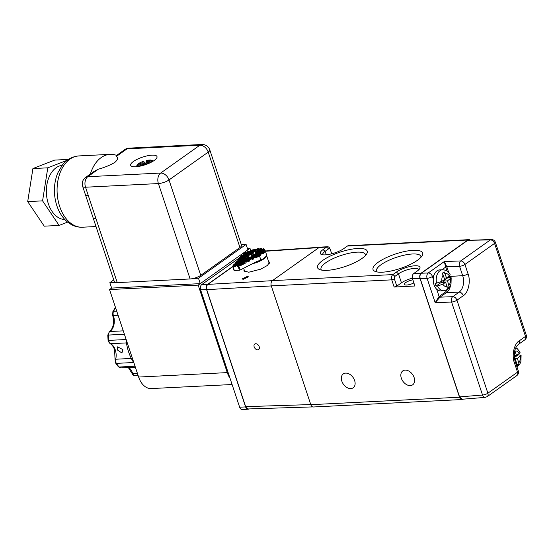<?xml version="1.0" encoding="UTF-8"?>
<svg xmlns="http://www.w3.org/2000/svg" width="554" height="554" viewBox="0 0 554 554"><rect width="100%" height="100%" fill="white"/><g stroke="black" fill="none" stroke-linecap="round" stroke-linejoin="round"><path stroke-width="0.83" d="M354.629 380.529A8.525 5.9 54.6 0 1 353.175 387.8A8.525 5.9 54.6 0 1 341.839 381.166A8.525 5.9 54.6 0 1 343.3 373.895A8.525 5.9 54.6 0 1 354.629 380.529M414.122 377.544A8.525 5.9 54.6 0 1 412.661 384.815A8.525 5.9 54.6 0 1 401.331 378.188A8.525 5.9 54.6 0 1 402.786 370.91A8.525 5.9 54.6 0 1 414.122 377.544M420.985 257.271A23.4 6.814 -18.4 0 0 420.895 256.384A23.4 6.814 -18.4 0 0 412.46 253.988A23.4 6.814 -18.4 0 0 387.973 260.726A23.4 6.814 -18.4 0 0 376.485 271.155A23.4 6.814 -18.4 0 0 376.942 271.917M365.522 255.429A23.4 6.814 -18.4 0 0 365.432 254.542A23.4 6.814 -18.4 0 0 356.998 252.153A23.4 6.814 -18.4 0 0 332.518 258.891A23.4 6.814 -18.4 0 0 321.029 269.313A23.4 6.814 -18.4 0 0 321.486 270.075M469.875 239.944A3.968 2.618 87.1 0 0 468.822 239.667L348.355 245.706A3.968 2.618 87.1 0 0 347.358 246.066L343.861 248.552A13.878 4.044 161.6 0 1 325.281 254.875A13.878 4.044 161.6 0 1 321.292 254.418A13.878 4.044 161.6 0 1 323.037 249.598L326.541 247.112A3.968 2.618 -92.9 0 1 327.539 246.752A3.968 2.618 -92.9 0 1 329.942 248.711L330.322 249.632A1.981 1.309 87.1 0 0 328.626 248.836L325.122 251.322A11.897 3.462 -18.4 0 0 322.753 254.632A11.897 3.462 -18.4 0 0 322.837 254.805M382.447 272.187A26.176 7.624 161.6 0 1 374.926 271.322A26.176 7.624 161.6 0 1 382.641 259.501A26.176 7.624 161.6 0 1 413.256 250.311A26.176 7.624 161.6 0 1 422.245 255.581A26.176 7.624 161.6 0 1 382.447 272.187M326.992 270.345A26.176 7.624 161.6 0 1 319.464 269.479A26.176 7.624 161.6 0 1 327.179 257.658A26.176 7.624 161.6 0 1 357.794 248.469A26.176 7.624 161.6 0 1 366.783 253.739A26.176 7.624 161.6 0 1 326.992 270.345M413.866 282.914A6.343 1.849 161.6 0 1 406.657 285.033A6.343 1.849 161.6 0 1 404.372 284.382A6.343 1.849 161.6 0 1 412.855 279.867M327.539 246.752L320.101 247.126A3.968 2.618 87.1 0 0 319.104 247.486L272.423 280.629A3.968 2.618 87.1 0 0 271.287 285.885L310.808 404.683A3.968 2.618 87.1 0 0 313.335 406.989L462.057 399.531A3.968 2.618 87.1 0 0 463.054 399.171L463.068 399.164M418.727 269.819A11.897 3.462 -18.4 0 0 418.685 269.625A11.897 3.462 -18.4 0 0 410.576 268.932A11.897 3.462 -18.4 0 0 398.471 273.828L394.974 276.314A1.981 1.309 87.1 0 0 394.406 278.939L396.796 286.141L394.143 287.048L391.747 279.846A3.968 2.618 -92.9 0 1 392.883 274.59L396.387 272.104A13.878 4.044 161.6 0 1 412.418 266.045A13.878 4.044 161.6 0 1 419.731 268.572A13.878 4.044 161.6 0 1 417.204 271.058L413.706 273.544A3.968 2.618 87.1 0 0 412.508 275.373A3.968 2.618 87.1 0 0 412.571 278.8L414.641 285.248L412.252 278.046A1.981 1.309 -92.9 0 1 412.218 276.335L412.508 275.373M468.822 239.667A3.968 2.618 87.1 0 0 467.818 240.027L421.144 273.17A3.968 2.618 87.1 0 0 420.008 278.427L459.522 397.225A3.968 2.618 87.1 0 0 462.057 399.531M394.143 287.048L414.967 286.002M412.308 278.219A11.897 3.462 -18.4 0 0 401.463 282.831L396.796 286.141M331.721 253.801L330.392 249.806A1.981 1.309 87.1 0 0 330.322 249.632M441.891 269.784L445.707 267.076L444.308 261.557L446.801 266.786L459.564 266.301L462.68 275.67A12.437 8.213 -92.9 0 1 459.114 292.159L446.524 292.526L439.945 297.193L435.181 302.664L427.086 278.33A4.044 2.604 -92.2 0 1 428.242 272.97A4.044 2.798 54.6 0 1 432.445 276.488A4.044 1.177 161.6 0 1 427.086 278.33L420.216 278.593L459.571 396.886L462.202 399.233L485.179 397.384A4.044 2.645 -94.6 0 1 482.527 395.037A4.044 1.177 -18.4 0 0 487.887 393.201L456.953 300.206A4.044 2.798 -125.4 0 0 452.75 296.681A4.044 2.604 -92.2 0 0 451.586 302.041A4.044 1.177 -18.4 0 0 456.953 300.206L463.317 295.684C468.338 292.941 470.935 280.926 468.04 273.835L464.924 264.459A4.044 1.177 161.6 0 1 459.564 266.301A4.044 2.604 -92.2 0 1 460.72 260.941A4.044 2.798 54.6 0 1 464.924 264.459L494.563 243.414L525.497 336.41L519.126 340.932A4.044 2.798 -125.4 0 1 518.44 344.38L524.804 339.865A4.044 2.798 -125.4 0 0 525.497 336.41A4.044 1.177 -18.4 0 0 526.3 335.288L495.366 242.292C494.66 240.519 493.358 239.598 491.446 239.522L491.446 239.522A4.044 2.701 -91.1 0 0 490.359 239.896A4.044 2.798 54.6 0 1 494.563 243.414A4.044 1.177 -18.4 0 0 495.366 242.292M487.887 393.201A4.044 2.798 54.6 0 1 487.195 396.65L516.834 375.605A4.044 2.798 54.6 0 0 517.526 372.156L487.887 393.201M518.44 344.38C514.5 347.836 513.419 353.591 515.213 361.658L518.329 371.028A4.044 1.177 161.6 0 1 517.526 372.156L514.403 362.78C511.508 355.689 514.105 343.674 519.126 340.932M467.708 240.332L421.379 273.226L428.242 272.97L444.308 261.557L460.72 260.941L490.359 239.896L467.708 240.332L491.446 239.522M420.216 278.593C419.634 276.266 420.022 274.479 421.379 273.226M450.61 285.178A12.146 8.019 87.1 0 1 446.524 292.526A0.81 0.561 54.6 0 1 445.686 291.82L448.228 288.772M449.114 277.374L448.809 276.411M459.571 396.886L482.527 395.037L451.586 302.041L435.181 302.664L439.1 296.494L436.677 289.223M241.994 255.83A13.088 3.809 161.6 0 1 242.77 255.228M241.779 255.179L241.572 255.269A13.088 3.809 -18.4 0 0 240.699 256.149L240.187 256.779L241.35 256.28L241.779 255.179L242.022 255.9L241.288 257.125M246.772 252.922A13.088 3.809 161.6 0 0 245.948 253.323L245.706 252.603A13.088 3.809 -18.4 0 0 243.248 254.016L243.296 254.528M250.29 251.447A13.088 3.809 161.6 0 0 249.48 251.758L249.238 251.038A13.088 3.809 -18.4 0 0 246.952 252.001L246.8 253.019M253.393 250.443A13.088 3.809 161.6 0 0 252.846 250.602L252.603 249.882A13.088 3.809 -18.4 0 0 250.422 250.595L250.311 251.509M254.314 249.785L254.203 249.439A13.088 3.809 -18.4 0 0 253.739 249.563L253.822 249.999M256.031 249.785A13.088 3.809 161.6 0 1 256.62 249.667M259.708 249.224A13.088 3.809 161.6 0 0 259.203 249.272L258.96 248.552A13.088 3.809 -18.4 0 0 256.938 248.843L256.599 249.716L256.834 250.436L257.361 250.207M262.624 249.224A13.088 3.809 161.6 0 0 262.153 249.182L261.91 248.462A13.088 3.809 -18.4 0 0 260.47 248.441L259.923 248.677L259.757 250.055M264.348 249.383L264.237 249.037A13.088 3.809 -18.4 0 0 263.095 248.621L262.492 250.179M264.68 249.902A13.088 3.809 161.6 0 1 265.131 250.512A13.088 3.809 161.6 0 1 263.365 253.51L263.129 252.79A13.088 3.809 -18.4 0 1 262.291 253.427A13.088 3.809 -18.4 0 1 260.532 254.542L260.962 253.455L263.129 252.79M240.304 269.957L239.425 270.214L238.227 266.613L238.885 266.453L238.649 265.733L240.304 269.957L256.578 261.654L260.879 260.02A13.088 3.809 -18.4 0 0 263.891 258.233A13.088 3.809 -18.4 0 0 266.481 255.408A13.088 3.809 -18.4 0 0 266.495 254.591L265.131 250.512M244.861 271.827A12.887 3.753 161.6 0 1 244.799 271.668L243.656 268.247M263.87 250.893L263.441 251.994L261.149 252.977L261.578 251.883L263.87 250.893L264.113 251.613L263.379 252.846M263.254 252.465L263.365 253.51M263.683 252.714L263.441 251.994M261.149 252.977L261.259 253.323M264.487 249.321L264.057 250.422L261.765 251.412L262.194 250.311L264.487 249.321L264.729 250.041L263.995 251.274M264.3 251.142L264.057 250.422M264.237 249.037L262.381 249.84M260.366 252.402L259.93 253.503L257.638 254.487L258.074 253.393L260.366 252.402L260.602 253.123L259.874 254.355M259.75 253.974L259.314 255.075L257.021 256.059L257.458 254.965L259.75 253.974L259.556 255.796L257.264 256.779L257.021 256.059M260.172 254.224L259.93 253.503M257.638 254.487L257.755 254.833M259.556 255.796L259.314 255.075M260.982 250.83L260.546 251.931L258.254 252.922L258.69 251.821L260.982 250.83L261.218 251.551L260.491 252.783M260.789 252.652L260.546 251.931M261.91 248.462L259.639 249.709M261.599 249.258L261.163 250.36L258.87 251.35L259.307 250.249L261.599 249.258L261.834 249.979L261.107 251.211M261.405 251.08L261.163 250.36M256.855 253.912L256.426 255.013L254.134 255.996L254.563 254.902L256.855 253.912L257.098 254.632L256.363 255.865M256.239 255.484L255.809 256.585L253.517 257.568L253.947 256.474L256.239 255.484L256.481 256.204L255.747 257.43M256.661 255.733L256.426 255.013M254.134 255.996L254.244 256.343M256.045 257.305L255.809 256.585M253.517 257.568L253.628 257.915M258.96 248.552L256.599 249.716M255.623 257.056L253.226 258.309L255.623 257.056L255.844 257.818L255.609 257.098M259.203 249.272L258.829 249.577M259.133 249.445L258.891 248.732M257.471 252.34L257.042 253.441L254.75 254.431L255.179 253.33L257.471 252.34L257.714 253.06L256.98 254.293M257.278 254.161L257.042 253.441M253.344 255.422L252.915 256.523L250.623 257.506L251.052 256.412L253.344 255.422L253.587 256.142L252.859 257.375M252.728 256.994L252.299 258.095L250.006 259.078L250.436 257.984L252.728 256.994L252.97 257.714L252.236 258.94M253.157 257.243L252.915 256.523M250.623 257.506L250.733 257.852M252.541 258.815L252.299 258.095M250.006 259.078L250.117 259.424M255.816 249.141L255.38 250.242L253.088 251.225L253.524 250.124L255.816 249.141L256.052 249.861L255.325 251.087M247.216 258.766L246.495 258.801L246.253 258.081L245.152 258.136L246.925 256.883L247.167 257.603L248.587 256.592L248.781 254.778L251.073 253.787L251.232 254.715L253.233 253.289L252.991 252.569L252.472 252.797L252.901 251.696L255.2 250.713L255.276 251.841L257.478 250.553L257.236 249.833L258.704 249.203L258.725 250.491L259.217 250.463M252.991 252.569L255.034 251.121M252.112 258.566L249.577 260.172L249.819 259.549L252.112 258.566L252.202 259.674L251.959 258.953M252.472 252.797L252.714 253.517L253.233 253.289M255.623 250.955L255.38 250.242M255.2 250.713L255.276 251.841M254.203 249.439L253.704 249.653M249.84 256.931L249.404 258.032L247.112 259.023L247.506 258.019L249.84 256.931L250.076 257.652L249.348 258.884M249.224 258.503L248.788 259.604L246.495 260.588L246.932 259.494L249.224 258.503L249.459 259.224L248.732 260.449M249.646 258.753L249.404 258.032M249.03 260.325L248.788 259.604M246.495 260.588L246.613 260.934M252.305 250.65L251.876 251.751L249.584 252.735L250.013 251.634L252.305 250.65L252.548 251.371L251.814 252.596M251.689 252.222L251.26 253.317L248.961 254.307L249.397 253.206L251.689 252.222L251.931 252.943L251.197 254.168M248.351 255.872L250.99 253.995M248.607 260.075L248.317 260.816L245.934 262.035L246.315 261.059L248.607 260.075L248.552 261.536L248.317 260.816M251.495 254.037L251.26 253.317M251.073 253.787L251.232 254.715M252.112 252.465L251.876 251.751M252.603 249.882L250.2 251.163M252.846 250.602L252.43 251.024M252.728 250.9L252.492 250.179M246.253 258.081L244.224 258.96L244.653 257.859L246.925 256.883M246.329 258.441L245.9 259.542L243.608 260.532L244.037 259.431L246.329 258.441L246.572 259.161L245.838 260.394M245.713 260.013L245.284 261.114L242.991 262.097L243.421 261.003L245.713 260.013L245.955 260.733L245.221 261.959M246.135 260.262L245.9 259.542M245.519 261.834L245.284 261.114M242.991 262.097L243.102 262.444M248.794 252.16L248.365 253.261L246.073 254.244L246.502 253.143L248.794 252.16L249.037 252.88L248.303 254.106M248.178 253.732L247.749 254.826L245.457 255.816L245.886 254.715L248.178 253.732L248.421 254.452L247.686 255.678M247.562 255.297L247.132 256.398L244.84 257.388L245.27 256.287L247.562 255.297L247.804 256.017L247.049 257.257M245.097 261.585L244.667 262.679L242.375 263.669L242.804 262.568L245.097 261.585L244.91 263.399L244.667 262.679M242.375 263.669L242.61 264.39L244.833 263.434L239.937 265.934L239.695 265.214L238.864 265.636M244.591 262.714L244.833 263.434M247.375 257.118L247.132 256.398M247.991 255.546L247.749 254.826M248.607 253.981L248.365 253.261M246.073 254.244L246.184 254.591M249.238 251.038L248.981 251.689L246.689 252.672M249.48 251.758L248.919 252.534M249.224 252.409L248.981 251.689M243.441 258.379L243.005 259.48L240.713 260.47L241.142 259.369L243.441 258.379L243.677 259.099L242.95 260.332M242.825 259.951L242.389 261.052L240.097 262.042L240.526 260.941L242.825 259.951L243.061 260.671L242.333 261.904M242.202 261.523L241.773 262.624L239.48 263.607L239.91 262.513L242.202 261.523L242.444 262.243L241.717 263.469M242.631 261.772L242.389 261.052M242.015 263.344L241.773 262.624M239.48 263.607L239.591 263.953M243.248 260.2L243.005 259.48M245.29 253.67L244.854 254.771L242.562 255.754L242.998 254.653L245.29 253.67L245.526 254.39L244.799 255.616M244.674 255.242L244.238 256.336L241.946 257.326L242.382 256.225L244.674 255.242L244.91 255.962L244.182 257.188M244.058 256.807L243.621 257.908L241.329 258.898L241.766 257.797L244.058 256.807L244.293 257.527L243.566 258.76M241.586 263.095L241.156 264.196L238.864 265.179L239.293 264.078L241.586 263.095L241.399 264.916L239.82 265.595M241.399 264.916L241.156 264.196M238.864 265.179L238.975 265.525M243.864 258.628L243.621 257.908M244.48 257.056L244.238 256.336M245.097 255.491L244.854 254.771M242.562 255.754L242.68 256.1M239.93 259.888L239.501 260.989L237.202 261.98L237.638 260.879L239.93 259.888L240.173 260.609L239.439 261.841M239.314 261.46L238.885 262.561L236.586 263.552L237.022 262.451L239.314 261.46L239.55 262.18L238.822 263.413M238.698 263.032L238.268 264.133L235.969 265.117L236.406 264.023L238.698 263.032L238.933 263.752L238.206 264.978M239.12 263.282L238.885 262.561M238.504 264.854L238.268 264.133M235.969 265.117L236.087 265.463M239.737 261.71L239.501 260.989M241.163 256.751L240.734 257.845L238.525 258.801L239.688 257.381L241.163 256.751L241.406 257.471L240.671 258.697M257.236 249.833L258.483 249.771M258.926 251.211L258.247 251.696L258.012 250.976L257.658 251.869L255.366 252.853L255.477 253.199M258.012 250.976L255.366 252.853M240.547 258.316L240.117 259.417L237.825 260.408L238.255 259.307L240.547 258.316L240.789 259.037L240.055 260.269M253.961 253.85L253.531 254.951L251.239 255.941L253.961 253.85L254.203 254.57L253.476 255.803M236.419 261.398L235.99 262.499L235.201 262.838L236.419 261.398L236.662 262.118L235.928 263.351M235.803 262.97L235.374 264.071L233.539 264.86L235.803 262.97L236.046 263.69L235.311 264.923M238.649 265.733L239.695 265.214M238.082 264.604L237.645 265.705L235.623 266.01L235.789 265.588L238.082 264.604L237.888 266.426L237.354 266.654L237.112 265.934M232.86 266.703L233.04 265.47L235.187 264.542L234.757 265.643L232.888 266.149L234.328 270.47L239.425 270.214M245.706 252.603L245.47 253.199L243.178 254.182M260.532 254.542L260.775 255.262A13.088 3.809 161.6 0 1 259.521 255.941L255.844 257.818M253.226 258.309L253.462 259.03L252.202 259.674M249.577 260.172L249.819 260.892L248.552 261.536M245.934 262.035L246.17 262.755L244.91 263.399M233.649 265.207L233.539 264.86M235.311 263.185L235.201 262.838M236.648 262.09L237.631 260.899M235.623 266.01L235.866 266.73L233.92 266.827L233.677 266.107M238.227 266.613L237.354 266.654M257.354 251.44L257.063 250.574M259.639 250.103L259.514 249.716M250.837 256.952L250.034 257.527M254.882 254.085L254.203 254.57M235.187 264.542L234.993 266.363L233.92 266.827M235.616 264.791L235.374 264.071M262.153 249.182L261.723 249.639M258.247 251.696L257.596 252.721M258.704 249.203L258.725 250.491M245.948 253.323L245.415 254.044M234.993 266.363L234.757 265.643M237.888 266.426L237.645 265.705M253.774 255.671L253.531 254.951M236.233 263.219L235.99 262.499M257.894 252.589L257.658 251.869M240.353 260.138L240.117 259.417M262.021 249.508L261.786 248.788M240.969 258.566L240.734 257.845M241.586 257.001L241.35 256.28M245.713 253.919L245.47 253.199M239.647 407.211L245.595 406.913A3.968 2.618 87.1 0 0 248.13 409.212L242.181 409.51A3.968 2.618 -92.9 0 1 239.647 407.211L200.61 289.853A3.968 2.618 -92.9 0 1 201.746 284.59L239.155 258.032M245.914 253.233L246.689 252.679M201.746 284.59L207.695 284.292L232.784 266.481M245.595 406.913L206.559 289.555L200.61 289.853M248.13 409.212A3.968 2.618 87.1 0 0 249.023 408.928M207.695 284.292A3.968 2.618 87.1 0 0 206.559 289.555M122.87 349.574L121.928 353.002L117.219 349.858L117.566 346.859L122.87 349.574M118.369 366.762A1.981 1.129 -40.3 0 0 119.103 367.025A3.968 2.618 87.1 0 0 120.862 367.898L118.369 366.762L115.647 363.099A1.981 0.983 -33.1 0 0 116.395 363.376L133.646 362.51A39.659 26.19 -92.9 0 1 128.604 351.887A39.659 26.19 -92.9 0 1 126 339.526L108.75 340.391A3.968 2.618 87.1 0 0 109.006 341.631A3.968 2.618 87.1 0 0 110.578 343.709A11.897 7.86 -92.9 0 1 115.287 349.955A11.897 7.86 -92.9 0 1 115.738 359.227A3.968 2.618 87.1 0 0 115.89 362.316A3.968 2.618 87.1 0 0 116.395 363.376A39.659 26.19 87.1 0 0 119.103 367.025L135.037 366.222M247.222 276.474L242.05 278.974L243.254 279.292L248.427 276.799L247.222 276.474M244.134 269.68L243.926 270.941L248.753 272.229L260.733 269.161L267.506 265.394L269.452 262.243L268.538 261.363M254.182 346.901A3.372 2.313 -125 0 0 258.621 349.546A3.372 2.313 -125 0 0 259.196 346.672A3.372 2.313 -125 0 0 254.75 344.027A3.372 2.313 -125 0 0 254.182 346.901M232.846 266.661L207.868 284.389L272.36 280.67M271.301 285.926L206.732 289.652L245.657 406.65L310.773 404.579M312.712 406.906L248.157 408.956L245.657 406.65M206.732 289.652C206.157 287.374 206.538 285.622 207.868 284.389M232.098 384.518L151.297 388.569A19.826 13.095 -92.9 0 1 138.638 377.052L109.54 289.569L198.173 285.13L249.986 248.337L250.706 250.498M247.43 248.469L249.986 248.337M109.54 289.569L111.638 288.08L109.837 282.678L113.764 279.895M138.638 377.052L227.272 372.607L198.173 285.13M227.272 372.607A19.826 13.095 87.1 0 0 230.014 378.25M152.004 155.155A13.878 4.044 -18.4 0 0 137.475 159.15A13.878 4.044 -18.4 0 0 130.661 165.334A13.878 4.044 -18.4 0 0 135.668 166.754A13.878 4.044 -18.4 0 0 150.189 162.758A13.878 4.044 -18.4 0 0 157.004 156.574A13.878 4.044 -18.4 0 0 152.004 155.155M64.839 219.536A27.167 17.943 -92.9 0 1 48.343 203.74A27.167 17.943 -92.9 0 1 62.124 165.334M90.371 174.039A35.691 23.573 -92.9 0 1 110.128 154.358A35.691 23.573 -92.9 0 1 116.638 155.397M209.8 149.905A7.929 7.929 0 0 0 201.871 144.49A7.929 5.235 87.1 0 0 199.876 145.21L127.005 148.86L116.423 156.373C118.362 157.758 117.822 159.774 114.796 162.433C110.184 165.161 104.713 167.412 98.377 169.185L87.795 176.705L160.667 173.049L199.876 145.21A7.929 5.492 -125.4 0 1 208.221 152.108A7.929 2.313 -18.4 0 0 209.8 149.905L241.53 245.304A7.929 2.313 161.6 0 1 239.951 247.506L208.221 152.108L169.012 179.953L200.742 275.352L239.951 247.506M200.742 275.352A7.929 2.313 161.6 0 1 190.126 278.96L117.254 282.616A7.929 2.313 161.6 0 1 114.394 281.806L93.12 217.84A7.929 2.313 -18.4 0 0 95.974 218.65L117.254 282.616M93.12 217.84L85.378 194.572A7.929 2.313 -18.4 0 0 88.238 195.382L95.974 218.65M67.63 222.112L59.112 225.43L42.575 200.86L47.789 167.82L67.235 160.251M42.575 200.86L27.7 201.601L44.237 226.171L59.112 225.43M27.7 201.601L32.915 168.561L47.789 167.82M32.915 168.561L54.673 160.099L68.44 159.407M190.126 278.96L158.396 183.561L85.524 187.217A7.929 5.235 -92.9 0 1 87.795 176.705A7.929 5.492 54.6 0 0 85.6 177.432L94.09 171.401L98.377 169.185M116.423 156.373L116.312 155.626L124.809 149.594A7.929 5.492 54.6 0 1 127.005 148.86A7.929 5.235 87.1 0 1 128.999 148.14A7.929 7.929 0 0 0 124.809 149.594M241.322 244.667L246.087 244.432L198.477 278.233L193.187 278.503M198.477 278.233L200.271 283.634L247.887 249.833L246.087 244.432M115.128 282.415L109.837 282.678M200.271 283.634L111.638 288.08M136.194 166.719L137.614 164.406L139.096 163.188L143.285 161.325C143.5 160.722 143.985 161.484 144.739 163.61A9.917 2.888 161.6 0 1 145.757 163.292M145.557 164.642L145.84 162.848L151.623 161.63L151.824 160.605L146.041 161.816L146.443 160.245L150.875 159.988L153.41 160.999M139.082 163.769A5.949 1.731 -18.4 0 1 143.285 161.325L143.022 162.668L139.082 163.769L137.489 164.621L137.288 165.646L142.821 163.693L142.537 165.563M146.339 162.71L146.041 161.816M143.368 165.334L142.821 163.693M137.724 165.321L137.489 164.621M143.86 165.189L143.022 162.668M144.739 163.61L144.469 165.002M437.528 286.023L436.04 286.099A10.512 6.939 87.1 0 1 435.492 284.708A10.512 6.939 87.1 0 1 435.084 283.219L436.573 283.142A10.512 6.939 -92.9 0 1 442.639 269.743L439.661 269.895A10.512 6.939 87.1 0 0 434.004 284.784A10.512 6.939 87.1 0 0 440.714 290.885L443.692 290.739A10.512 6.939 -92.9 0 1 437.528 286.023L442.881 284.188L445.672 282.208L447.327 288.343L449.197 287.02L447.535 280.878L451.185 277.783L448.269 277.416A10.512 6.939 87.1 0 0 448.144 276.889M442.639 269.743C446.372 270.047 448.892 271.737 450.201 274.826L449.398 276.003L446.579 277.997L444.169 271.896L442.3 273.226L444.71 279.327L441.926 281.307L436.573 283.142M436.04 286.099L441.206 282.429L445.672 282.208M443.477 282.318L443.075 281.107L448.269 277.416M443.075 281.107L447.535 280.878M444.308 278.115L446.579 277.997M447.265 287.117L449.197 287.02M514.791 360.211L515.573 359.657L517.235 365.792L519.105 364.47L517.443 358.327L521.092 355.232L518.177 354.865A10.512 6.939 87.1 0 0 518.052 354.338M515.774 347.815L517.325 348.743L520.109 352.275L519.306 353.445L516.487 355.446L514.216 355.564L514.618 356.776L514.278 357.011M516.487 355.446L514.804 350.523M514.334 357.593L518.177 354.865M514.451 358.48L517.443 358.327M514.673 359.698L515.573 359.657M517.173 364.567L519.105 364.47M328.626 248.836L326.541 247.112L319.104 247.486M421.144 273.17L413.706 273.544M420.008 278.427L412.571 278.8L412.252 278.046M467.818 240.027L347.358 246.066M394.974 276.314L392.883 274.59L272.423 280.629M459.522 397.225L310.808 404.683M394.406 278.939L391.747 279.846L271.287 285.885M401.463 282.831L398.471 273.828L396.387 272.104M326.278 254.798L325.122 251.322L323.037 249.598M449.772 275.705L450.007 276.418L462.68 275.67A4.044 1.177 -18.4 0 0 468.04 273.835M445.686 291.82L439.149 296.459L439.987 297.166L452.75 296.681L459.114 292.159A4.044 2.798 54.6 0 1 463.317 295.684M515.213 361.658L514.403 362.78M447.009 271.01L445.728 267.153L446.801 266.786L448.712 272.533M450.284 277.346A12.146 8.019 87.1 0 0 450.007 276.418L448.934 276.785M433.27 278.967L432.445 276.488L433.927 275.435M445.728 267.153L446.78 266.716M439.149 296.459L439.945 297.193M269.244 263.503L266.516 255.283A12.887 3.753 161.6 0 1 263.939 258.836A12.887 3.753 161.6 0 1 252.43 263.773M259.521 255.941L260.879 260.02M112.663 315.261A1.981 0.602 -19.1 0 0 112.67 315.288L112.871 311.646A1.981 0.969 26.8 0 1 113.591 311.293A3.968 2.618 87.1 0 0 113.362 315.441A3.968 2.618 87.1 0 0 113.383 315.496A11.897 7.86 -92.9 0 1 113.445 315.669A11.897 7.86 -92.9 0 1 109.921 331.521L123.265 330.849M118.085 315.261L113.383 315.496A1.981 0.602 -19.1 0 1 112.67 315.288L112.725 315.468C114.456 322.906 113.341 328.314 109.387 331.694A1.981 1.378 55.8 0 1 109.921 331.521A3.968 2.618 87.1 0 0 108.459 335.031A39.659 26.19 87.1 0 0 108.75 340.391L108.072 340.378L107.788 335.101L124.394 334.228M108.072 340.378L108.293 341.423L110.038 343.598C111.922 344.567 113.432 346.617 114.574 349.754L115.052 359.498A1.981 0.582 12.9 0 1 115.738 359.227L131.312 358.445M128.694 367.51A11.897 7.86 -92.9 0 1 132.6 373.257A11.897 7.86 -92.9 0 1 132.655 373.431A3.968 2.618 87.1 0 0 132.676 373.486A3.968 2.618 87.1 0 0 135.044 375.792A39.659 26.19 87.1 0 0 136.672 375.785L134.941 375.792A1.981 1.489 -87.5 0 0 135.044 375.792L138.168 375.633M131.942 373.14A1.981 0.554 -17.7 0 0 131.949 373.237A1.981 0.554 -17.7 0 0 132.655 373.431L137.357 373.195M115.599 307.795A39.659 26.19 87.1 0 0 113.591 311.293L116.714 311.14M126.43 342.912L110.578 343.709A1.981 1.385 -62.4 0 1 110.038 343.598M134.497 375.681A1.981 1.489 -87.5 0 0 134.941 375.792C133.86 375.965 132.87 375.127 131.963 373.285L128.313 367.524M112.871 311.646L115.184 307.692A1.981 1.115 33.9 0 1 115.481 307.442M318.945 247.596L265.38 251.26M78.903 155.923A35.691 23.573 87.1 0 0 59.68 206.483A35.691 23.573 87.1 0 0 82.477 227.216C78.495 227.382 74.728 226.482 71.168 224.502L67.553 222.057C62.671 217.971 59.098 212.514 56.827 205.673C53.336 194.509 53.606 183.679 57.644 173.187L62.477 164.884C64.977 161.623 70.178 156.664 78.903 155.923L110.128 154.358M85.6 177.432A7.929 7.929 0 0 0 82.664 186.407A7.929 2.313 -18.4 0 0 85.524 187.217L88.238 195.382M169.012 179.953A7.929 5.492 -125.4 0 0 160.667 173.049A7.929 5.235 -92.9 0 0 158.396 183.561A7.929 2.313 -18.4 0 0 169.012 179.953M145.584 164.192A5.949 1.731 -18.4 0 0 149.788 161.74M149.989 160.715A5.949 1.731 -18.4 0 0 146.304 160.473M138.881 164.801A5.949 1.731 -18.4 0 0 142.565 165.037M448.975 285.206A6.544 4.321 87.1 0 0 450.354 278.877M442.881 284.188A6.544 4.321 87.1 0 0 447.106 286.522M443.276 275.006A6.544 4.321 87.1 0 0 441.926 281.307M449.398 276.003A6.544 4.321 87.1 0 0 445.139 273.669M518.883 362.655A6.544 4.321 87.1 0 0 520.261 356.326M516.016 364.068A6.544 4.321 87.1 0 0 517.014 363.971M519.306 353.445A6.544 4.321 87.1 0 0 515.047 351.118M524.804 339.865C526.321 338.584 526.819 337.061 526.3 335.288M485.179 397.384L487.195 396.65M518.329 371.028C518.842 372.835 518.343 374.359 516.834 375.605M232.846 266.786L234.037 270.387M115.647 363.099L115.052 359.498M138.188 375.709L136.672 375.785M120.862 367.898L135.349 367.17M107.788 335.101L109.387 331.694M115.184 307.692L115.447 307.345M319.492 247.264L265.29 250.969M96.015 226.538L82.477 227.216M201.871 144.49L128.999 148.14M82.664 186.407L85.378 194.572M451.185 277.783L451.018 283.939L449.952 286.57C449.301 287.381 448.823 289.694 443.692 290.739M521.092 355.232L520.926 361.388L519.86 364.02L517.014 367.08"/></g></svg>
